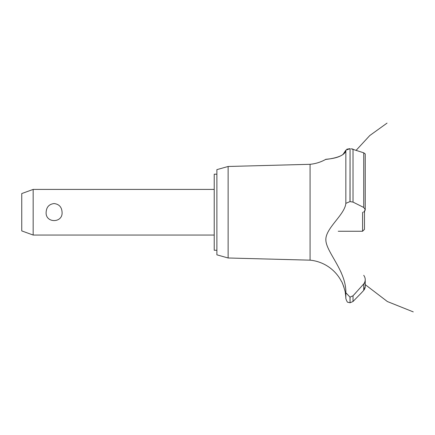 <?xml version="1.0" encoding="UTF-8"?>
<svg xmlns="http://www.w3.org/2000/svg" width="435" height="435" viewBox="0 0 435 435"><rect width="100%" height="100%" fill="white"/><g stroke="black" fill="none" stroke-linecap="round" stroke-linejoin="round"><path stroke-width="0.65" d="M216.886 250.272L214.227 250.272L214.227 174.19L216.886 174.19M33.163 189.41L33.163 235.052L21.75 230.903L21.75 193.564L33.163 189.41L214.227 189.41M46.137 212.231C46.453 207.055 49.111 204.162 54.103 203.553C59.095 204.162 61.754 207.055 62.069 212.231C62.95 223.351 45.256 223.351 46.137 212.231M228.13 166.48L228.13 257.988L216.886 254.834L216.886 169.628L228.13 166.48L310.079 164.305L310.079 260.163A39.547 39.547 0 0 1 341.48 281.461C342.057 281.157 345.874 292.989 345.287 292.875A39.547 39.547 0 0 1 345.841 298.579L345.841 292.728L349.985 297.105L353.019 295.795L355.727 292.875M344.911 290.83L344.683 289.824M344.02 287.421L343.922 287.116M343.84 286.861L343.568 286.078M343.438 285.719L343.28 285.3M343.008 284.62L342.247 282.935M325.88 239.31L325.869 239.881M340.79 271.69L341.448 273.24M310.079 164.305A39.547 39.547 0 0 0 325.641 159.433L326.245 159.362M326.707 159.302L328.322 159.085M331.601 158.541L332.296 158.405M342.97 154.539L345.841 150.173C345.357 157.845 325.538 159.384 325.69 159.427C323.95 159.052 343.623 159.264 345.841 150.173L349.985 148.705L348.565 148.803M346.787 149.254L347.636 148.977M345.841 150.173L345.841 203.362L349.985 201.59L353.019 202.101L363.731 207.451L365.237 209.686L365.237 153.936L363.731 152.81L351.04 148.754M352.176 148.922L352.812 149.085M365.231 209.855L363.676 212.231M364.747 288.824L363.731 290.357L365.237 286.632M365.188 287.285L365.008 288.128M361.42 292.875L363.731 290.357L363.731 283.952L353.019 295.795L353.019 301.498L361.42 292.875M363.731 275.306C365.737 278.204 365.737 281.081 363.731 283.952M345.841 292.929C346.478 271.696 326.772 252.686 325.891 240.626C324.64 228.685 344.895 214.966 345.841 203.275M350.061 297.105L350.061 302.765L349.985 297.105M364.873 210.959L365.019 210.67M350.061 201.59L350.061 148.705L349.985 201.59M338.229 231.251L362.578 231.251L362.578 212.231M364.476 211.508L364.476 229.348L362.578 231.251M353.019 202.101L353.019 149.156M363.731 207.451L363.731 152.81M214.227 235.052L33.163 235.052M356.173 150.282L369.788 135.53L387.041 123.116M365.237 284.626L387.378 301.542L413.25 311.884L387.378 301.542L365.237 284.626L387.378 301.542L413.25 311.884L387.378 301.542L365.237 284.626L387.378 301.542L413.25 311.884M364.106 283.468L364.394 283.767M365.237 286.573L365.237 279.716M350.061 302.765L353.019 301.498M349.985 302.765L348.158 302.325C347.549 302.608 346.777 301.357 345.841 298.579M228.13 257.988L310.079 260.163"/></g></svg>
